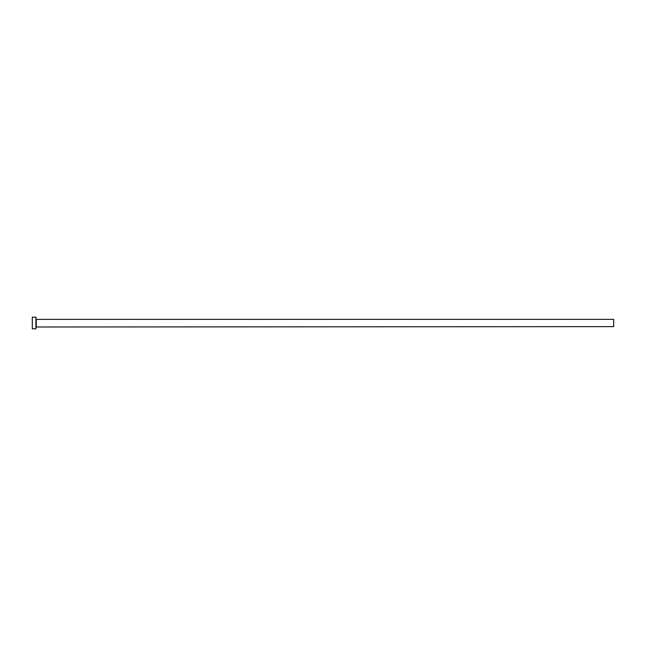 <?xml version="1.0" encoding="UTF-8"?>
<svg xmlns="http://www.w3.org/2000/svg" width="646" height="646" viewBox="0 0 646 646"><rect width="100%" height="100%" fill="white"/><g stroke="black" fill="none" stroke-linecap="round" stroke-linejoin="round"><path stroke-width="0.97" d="M36.297 326.634L36.297 319.366L613.7 319.366L613.7 326.634L35.934 326.997M35.934 323L35.934 328.814L32.3 328.814L32.3 317.186L35.934 317.186L35.934 323"/></g></svg>
